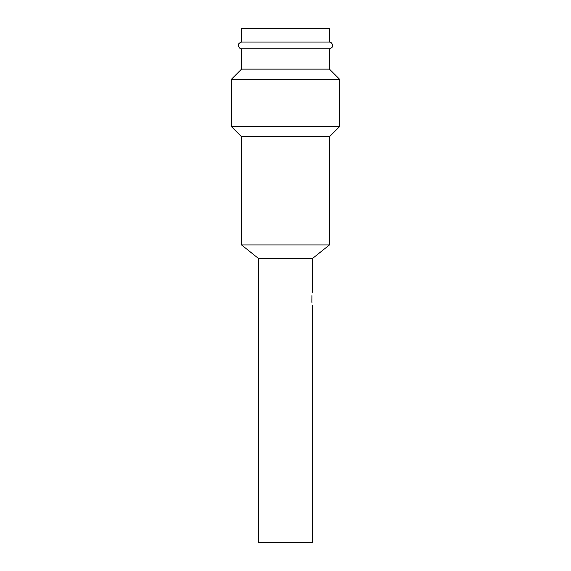 <?xml version="1.0" encoding="UTF-8"?>
<svg xmlns="http://www.w3.org/2000/svg" width="571" height="571" viewBox="0 0 571 571"><rect width="100%" height="100%" fill="white"/><g stroke="black" fill="none" stroke-linecap="round" stroke-linejoin="round"><path stroke-width="0.86" d="M339.595 126.598L231.405 126.598L241.547 136.74L329.453 136.74L339.595 126.598L339.595 79.262L231.405 79.262L231.405 126.598M241.547 69.12L329.453 69.12L329.453 48.835L241.547 48.835L241.547 69.12L231.405 79.262M241.547 42.076L329.453 42.076L329.453 28.55L241.547 28.55L241.547 42.076C237.743 43.432 237.236 45.566 240.041 48.478L241.547 48.835M329.453 244.93L241.547 244.93L258.456 258.456L312.544 258.456L329.453 244.93L329.453 136.74M312.544 305.785L312.544 542.45L258.456 542.45L258.456 258.456M311.887 302.259L311.937 302.651M311.687 299.026C312.63 307.755 312.63 307.755 311.687 299.026C312.63 290.289 312.63 290.289 311.687 299.026M311.909 295.621L311.859 302.002M339.595 79.262L329.453 69.12M329.453 48.835C333.264 47.472 333.764 45.337 330.952 42.425L329.453 42.076M241.547 136.74L241.547 244.93M312.544 258.456L312.544 292.259"/></g></svg>
